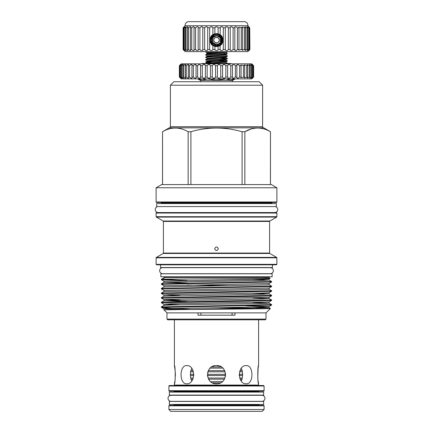 <?xml version="1.0" encoding="UTF-8"?>
<svg xmlns="http://www.w3.org/2000/svg" width="433" height="433" viewBox="0 0 433 433"><rect width="100%" height="100%" fill="white"/><g stroke="black" fill="none" stroke-linecap="round" stroke-linejoin="round"><path stroke-width="0.65" d="M227.325 51.624A1.039 1.039 0 0 1 226.302 52.496L206.698 52.496A1.039 1.039 0 0 1 205.675 51.624M168.031 398.322A3.02 3.02 0 0 0 171.051 401.342L261.949 401.342A3.02 3.02 0 0 0 264.969 398.322A3.02 3.02 0 0 0 261.949 395.302L171.051 395.302A3.02 3.02 0 0 0 168.031 398.322M159.658 270.69A3.02 3.02 0 0 0 162.678 273.71L270.322 273.71A3.02 3.02 0 0 0 273.342 270.69A3.02 3.02 0 0 0 270.322 267.67L162.678 267.67A3.02 3.02 0 0 0 159.658 270.69M263.654 401.434L169.346 401.434L169.346 404.433L263.654 404.433L263.654 401.434M263.654 392.098L169.346 392.098L169.346 395.091L263.654 395.091L263.654 392.098M216.5 36.962L219.244 38.645L219.13 41.747L216.614 43.197L213.756 41.546L213.87 38.445L216.5 36.962M215.131 42.472A2.744 2.744 0 0 0 219.244 40.096A2.744 2.744 0 0 0 215.131 37.72A2.744 2.744 0 0 0 215.131 42.472M218.735 35.003C224.218 37.054 222.286 45.99 216.5 45.66L211.683 42.878L211.683 37.314L214.265 35.003A5.564 5.564 0 0 1 218.735 35.003L221.317 37.314L221.317 42.878L216.5 45.66L211.683 42.878L211.683 37.314L214.265 35.003C210.844 37.693 210.644 40.567 213.653 43.625L216.5 44.512L219.347 43.625C222.356 40.567 222.156 37.693 218.735 35.003L221.317 37.314L221.317 42.878L216.5 45.66L211.683 42.878L211.683 37.314L214.265 35.003L211.683 37.314L211.683 42.878L216.5 45.66L221.317 42.878L221.317 37.314L218.735 35.003L221.317 37.314M221.317 42.878L216.5 45.66M216.5 33.639A6.457 6.457 0 0 1 222.957 40.096A6.457 6.457 0 0 1 216.5 46.553A6.457 6.457 0 0 1 210.043 40.096A6.457 6.457 0 0 1 216.5 33.639M216.5 46.326A6.224 6.224 0 0 0 222.724 40.096A6.224 6.224 0 0 0 216.5 33.871A6.224 6.224 0 0 0 210.276 40.096A6.224 6.224 0 0 0 216.5 46.326M183.906 50.38L183.105 49.551L184.637 50.683L183.765 49.551L185.881 50.618L185.237 49.551L186.011 49.551C187.024 50.526 187.662 50.845 187.922 50.504L187.478 49.551L188.534 49.551C189.676 50.645 190.401 50.915 190.715 50.358L190.433 49.551L191.743 49.551C193.004 50.758 193.816 50.964 194.179 50.174L194.027 49.551L195.564 49.551C196.934 50.856 197.827 50.997 198.238 49.963L198.179 49.551L199.9 49.551C201.356 50.948 202.319 51.002 202.79 49.725L204.641 49.551C206.097 50.997 207.126 50.997 207.716 49.551L209.68 49.551C210.963 50.997 212.024 50.997 212.874 49.551L212.874 45.46L214.882 46.363L216.5 46.569A6.473 6.473 0 0 1 214.882 33.828L212.874 34.737L212.874 27.809L214.882 27.809C215.959 26.364 217.036 26.364 218.118 27.809L220.126 27.809C220.971 26.364 222.037 26.364 223.32 27.809L225.284 27.809C225.874 26.364 226.897 26.364 228.359 27.809L230.221 27.809C230.545 26.364 231.503 26.364 233.1 27.809L234.821 27.809L234.762 27.398M212.874 45.46C209.28 44.079 209.285 36.112 212.874 34.737M214.882 27.809L214.882 33.828L218.118 33.828L218.118 27.809M183.798 50.266L183.105 49.551L183.105 27.809L183.798 27.09M183.906 26.981L183.262 27.809L184.22 26.927M183.262 49.551L183.262 27.809M184.236 49.551L184.236 27.809L185.881 26.743L185.237 27.809L186.011 27.809C187.024 26.83 187.662 26.51 187.922 26.851L187.478 27.809L188.534 27.809C189.676 26.716 190.401 26.445 190.715 26.998L190.433 27.809L191.743 27.809C193.004 26.602 193.816 26.397 194.179 27.182L194.027 27.809L195.564 27.809C196.934 26.5 197.827 26.364 198.238 27.398L198.179 27.809L199.9 27.809C201.356 26.413 202.319 26.353 202.79 27.636L204.641 27.809C206.097 26.364 207.126 26.364 207.716 27.809L209.68 27.809C210.963 26.364 212.024 26.364 212.874 27.809M186.011 49.551L186.011 27.809M188.534 49.551L188.534 27.809M191.743 49.551L191.743 27.809M195.564 49.551L195.564 27.809M199.9 49.551L199.9 27.809M248.78 50.704L249.895 49.551L247.86 51.624L185.14 51.624L184.22 50.704M184.637 50.683L184.22 50.434M247.476 50.596L247.2 50.704M184.22 26.651L185.14 25.731A3.691 3.691 0 0 1 188.691 21.65L244.309 21.65A3.691 3.691 0 0 1 247.86 25.731L248.78 26.651M247.476 26.759L247.2 26.651M225.95 26.765L225.284 27.809L225.284 49.551C225.874 50.997 226.897 50.997 228.359 49.551L228.359 27.809M220.278 27.398L220.126 34.737L218.118 33.828A6.473 6.473 0 0 1 220.126 34.737C223.72 36.112 223.715 44.085 220.126 45.46L218.118 46.363L216.5 46.569M215.91 26.765L215.098 27.398M212.874 49.551L214.882 49.551L214.882 46.363M214.882 49.551C215.959 50.997 217.036 50.997 218.118 49.551L218.118 46.363A6.473 6.473 0 0 0 221.041 44.713M218.118 49.551L220.126 49.551L220.126 45.46M183.765 49.551L183.765 27.809L184.236 27.809M185.237 49.551L185.237 27.809M187.478 49.551L187.478 27.809M190.433 49.551L190.433 27.809M194.027 49.551L194.027 27.809M198.179 49.551L198.179 27.809M202.779 49.551L202.779 27.809M204.641 49.551L204.641 27.809M207.716 49.551L207.716 27.809M209.68 49.551L209.68 27.809M220.126 49.551C220.971 50.997 222.037 50.997 223.32 49.551L223.32 27.809M223.32 49.551L225.284 49.551M228.359 49.551L230.221 49.551L230.221 27.809M230.21 49.725L230.221 49.551C230.545 50.997 231.503 50.997 233.1 49.551L233.1 27.809M233.1 49.551L234.821 49.551L234.821 27.809C234.87 26.364 235.741 26.364 237.436 27.809L238.973 27.809L238.821 27.182L242.567 27.809L242.285 26.998L245.522 27.809L245.078 26.851L247.763 27.809L247.119 26.743L249.235 27.809C248.017 26.364 248.185 26.364 249.738 27.809L249.895 49.551L249.738 27.809C248.185 26.364 248.017 26.364 249.235 27.809L249.235 49.551C248.017 50.997 248.185 50.997 249.738 49.551C248.185 50.997 248.017 50.997 249.235 49.551L248.764 49.551L248.764 27.809M234.762 49.963L234.821 49.551C234.87 50.997 235.741 50.997 237.436 49.551L237.436 27.809M237.436 49.551L238.973 49.551L238.973 27.809M238.973 49.551L238.821 50.174L241.257 49.551L241.257 27.809M241.257 49.551L242.567 49.551L242.567 27.809M242.567 49.551L242.285 50.358L244.466 49.551L244.466 27.809M244.466 49.551L245.522 49.551L245.522 27.809M245.522 49.551L245.078 50.504L246.989 49.551L246.989 27.809M246.989 49.551L247.763 49.551L247.763 27.809M185.14 25.731L247.86 25.731M184.637 26.678L183.765 27.809M247.763 49.551L247.119 50.618L248.764 49.551M222.438 42.634L221.609 42.678L221.057 43.565A5.726 5.726 0 0 1 211.943 43.565L211.391 42.678L210.562 42.634M212.23 35.566L214.914 34.597A5.726 5.726 0 0 0 210.941 38.726L210.427 38.716M222.573 38.716L222.059 38.726A5.726 5.726 0 0 0 218.086 34.597L220.77 35.566M214.914 34.597L218.086 34.597M221.869 39.333L222.221 40.372A5.726 5.726 0 0 1 221.609 42.678M221.057 43.565L221.49 43.814M211.51 43.82L211.943 43.565M222.221 40.372L222.697 40.713M211.391 42.678A5.726 5.726 0 0 1 210.779 40.372L210.303 40.713M157.699 206.584A3.02 3.02 0 0 0 158.289 212.571L274.711 212.571A3.02 3.02 0 0 0 275.301 206.584M276.341 203.586L276.341 206.584L156.659 206.584L156.659 203.586L276.341 203.586M227.276 63.527L227.368 63.196L225.885 62.341L207.174 63.527M224.099 63.527L227.385 63.213M223.985 52.929L207.115 53.865L205.632 54.996C204.939 54.58 227.444 54.185 227.374 53.784L225.355 52.61L207.645 52.61L206.676 53.167L223.985 52.929L225.16 53.784L227.374 53.784L225.885 54.645L225.907 55.099L207.115 56.285L205.615 57.4C204.95 56.994 228.05 56.593 227.385 56.187L225.885 57.064L225.907 57.519L207.115 58.709L205.615 59.819C204.95 59.418 228.05 59.012 227.385 58.612L225.885 59.483L225.907 59.943L207.115 61.129L205.615 62.244C204.95 61.838 228.05 61.432 227.385 61.031L225.885 61.908L207.093 63.094L207.147 63.527M227.385 61.031L227.368 60.772C228.05 61.194 204.95 61.6 205.615 62.006M227.385 58.612L220.982 57.935M205.615 59.581C204.95 59.18 228.05 58.774 227.385 58.374M227.385 56.187L227.368 55.933C228.05 56.355 204.95 56.761 205.615 57.161M205.615 62.244L212.018 62.682M205.615 59.819L207.115 60.696L207.093 61.15L212.018 61.567M218.01 60.479L226.843 60.912M205.615 57.4L207.115 58.276L207.115 58.709M202.26 77.036C203.748 78.595 204.787 78.627 205.372 77.134L207.169 77.036C208.571 78.622 209.648 78.622 210.411 77.036L212.262 77.036C213.469 78.622 214.568 78.622 215.564 77.036L217.436 77.036C218.427 78.622 219.531 78.622 220.738 77.036L222.589 77.036C223.352 78.622 224.429 78.622 225.831 77.036L227.628 77.036C228.137 78.622 229.176 78.622 230.74 77.036L232.451 77.036C232.7 78.622 233.674 78.622 235.373 77.036L236.959 77.036C236.948 78.622 237.841 78.622 239.638 77.036L241.073 77.036L240.878 77.756L244.705 77.036L244.391 77.924L247.79 77.036L247.319 78.064L249.446 77.036L250.269 77.036L249.619 78.173L252.087 77.036C250.859 78.622 251.124 78.622 252.888 77.036L253.213 77.036C251.795 78.622 251.909 78.622 253.559 77.036L251.779 78.882L181.221 78.882L179.376 77.036L180.848 78.297L179.787 77.036L181.757 78.254L180.913 77.036L181.492 77.036C182.482 78.016 183.11 78.395 183.381 78.173L182.731 77.036L183.554 77.036C184.653 78.124 185.362 78.465 185.681 78.064L185.21 77.036L186.255 77.036C187.457 78.232 188.241 78.53 188.609 77.924L188.295 77.036L189.546 77.036C190.839 78.341 191.7 78.579 192.122 77.756L191.927 77.036L193.362 77.036C194.736 78.438 195.662 78.611 196.138 77.567L196.041 77.036L197.627 77.036C199.072 78.519 200.057 78.627 200.582 77.355L200.549 77.036L202.26 77.036L202.26 65.692L200.549 65.692L200.582 65.372C200.057 64.106 199.072 64.208 197.627 65.692L196.041 65.692L196.138 65.166C195.662 64.122 194.736 64.295 193.362 65.692L191.927 65.692L192.122 64.972C191.7 64.154 190.839 64.393 189.546 65.692L188.295 65.692L188.609 64.809C188.241 64.203 187.457 64.495 186.255 65.692L185.21 65.692L185.681 64.669C185.362 64.263 184.653 64.604 183.554 65.692L182.731 65.692L183.381 64.555C183.116 64.338 182.482 64.717 181.492 65.692L180.913 65.692L181.757 64.479L179.787 65.692L180.848 64.436L179.376 65.692L181.221 63.846L251.779 63.846L253.559 65.692C251.909 64.111 251.795 64.111 253.213 65.692L252.888 65.692C251.124 64.111 250.859 64.111 252.087 65.692L249.619 64.555L250.269 65.692L247.319 64.669L247.79 65.692L244.391 64.809L244.705 65.692L240.878 64.972L241.073 65.692L239.638 65.692C237.841 64.111 236.948 64.111 236.959 65.692L235.373 65.692C233.674 64.111 232.7 64.111 232.451 65.692L230.74 65.692C229.176 64.111 228.142 64.111 227.628 65.692L225.831 65.692C224.429 64.111 223.352 64.111 222.589 65.692L220.738 65.692C219.531 64.111 218.432 64.111 217.436 65.692L215.564 65.692C214.573 64.111 213.469 64.111 212.262 65.692L210.411 65.692C209.648 64.111 208.571 64.111 207.169 65.692L205.372 65.6C204.787 64.106 203.748 64.138 202.26 65.692M197.627 77.036L197.627 65.692M193.362 77.036L193.362 65.692M189.546 77.036L189.546 65.692M186.255 77.036L186.255 65.692M183.554 77.036L183.554 65.692M181.492 77.036L181.492 65.692M180.112 77.036L180.112 65.692M179.441 77.036L179.441 65.692M197.892 78.882A6.917 6.917 0 0 0 200.647 80.359L232.353 80.359A6.917 6.917 0 0 0 235.108 78.882M226.399 78.882L230.562 80.165L234.74 79.147M207.808 78.882L216.143 80.165L224.548 79.125M197.903 78.882L202.065 80.165L206.243 79.147M231.282 63.846A5.304 5.304 0 0 0 230.995 63.527L202.005 63.527A5.304 5.304 0 0 0 201.718 63.846M232.353 81.74L232.353 80.359M200.647 81.74L200.647 80.359M164.778 267.551A0.92 0.92 0 0 1 165.227 267.67M268.222 267.551A0.92 0.92 0 0 0 267.773 267.67M170.38 85.204L173.839 81.74L259.161 81.74L262.62 85.204L170.38 85.204L170.38 126.707A1.153 1.153 0 0 1 169.227 127.859L263.773 127.859L270.457 131.724L270.436 184.588M276.882 264.346L276.422 264.807L156.578 264.807L156.118 264.346L276.882 264.346L276.882 257.814L156.118 257.814A0.46 0.46 0 0 1 156.351 257.413L276.649 257.413A0.46 0.46 0 0 1 276.882 257.814M160.849 202.433A0.46 0.46 0 0 1 161.309 202.893L161.309 203.586M272.151 202.433A0.46 0.46 0 0 0 271.691 202.893L161.309 202.893M156.118 216.695L276.882 216.695L276.882 213.041A0.46 0.46 0 0 0 276.422 212.581L156.578 212.581A0.46 0.46 0 0 0 156.118 213.041L156.118 216.695A0.46 0.46 0 0 0 156.351 217.095L163.176 221.036A0.46 0.46 0 0 1 163.409 221.436L163.409 253.072A0.46 0.46 0 0 1 163.176 253.473L156.351 257.413M276.882 216.695A0.46 0.46 0 0 1 276.649 217.095L156.351 217.095M156.118 201.973L276.882 201.973A0.46 0.46 0 0 1 276.422 202.433L156.578 202.433A0.46 0.46 0 0 1 156.118 201.973L156.118 187.77L276.882 187.77L271.367 184.588L161.633 184.588L156.118 187.77M163.409 253.072L269.591 253.072A0.46 0.46 0 0 0 269.824 253.473L276.649 257.413M163.176 221.036L269.824 221.036A0.46 0.46 0 0 0 269.591 221.436L163.409 221.436M262.62 85.204L262.62 126.707A1.153 1.153 0 0 0 263.773 127.859M169.227 127.859L162.543 131.724L162.543 184.588M162.564 184.588L162.543 131.724M162.564 131.724C171.062 126.815 179.598 126.815 188.16 131.724L188.16 184.588M190.904 184.588L190.904 131.724L188.16 131.724M190.904 131.724C207.932 126.815 224.992 126.815 242.096 131.724L242.096 184.588M251.162 128.996L244.84 131.724L242.096 131.724M244.84 184.588L244.84 131.724C253.337 126.815 261.873 126.815 270.436 131.724M276.882 201.973L276.882 187.77M271.691 203.586L271.691 202.893M269.824 221.036L276.649 217.095M156.118 264.346L156.118 257.814M160.513 264.807L160.513 267.551L272.487 267.551L272.487 264.807M164.502 307.121L169.92 307.295L161.552 307.457L271.61 305.059L271.61 304.572L161.39 306.878L163.939 305.4L171.284 305.021L267.345 303.289L269.061 303.095L252.872 302.51M180.128 309.427L163.939 308.843L165.655 308.648L261.716 306.916L269.061 306.537L271.61 305.059M161.39 307.295L161.39 306.878M180.128 304.816L163.939 304.231L161.39 302.754L244.055 301.216L271.61 300.448L271.61 299.961L161.39 302.266L163.939 300.789L262.03 298.884L269.061 298.483L252.872 297.899M161.39 302.754L161.39 302.266M180.128 300.204L163.939 299.62L161.39 298.142L244.055 296.605L271.61 295.836L271.61 295.349L161.39 297.655L163.939 296.177L262.03 294.272L269.061 293.872L252.872 293.287M161.39 298.142L161.39 297.655M180.128 295.593L163.939 295.008L161.39 293.531L244.055 291.994L271.61 291.225L271.61 290.738L161.39 293.044L163.939 291.566L267.345 289.455L269.077 289.276L269.061 288.091L271.599 286.624L271.61 286.126L161.39 288.432L163.939 286.955L267.345 284.844L269.077 284.665L269.061 283.48L271.599 282.013L271.61 281.515L161.39 283.821L163.939 282.343L262.03 280.432L269.061 280.037L252.872 279.453M163.939 296.177L163.923 294.992L170.97 294.608L261.716 293.081L269.061 292.703L271.61 291.225M161.39 293.531L161.39 293.044M163.939 291.566L163.939 290.397L161.39 288.919L271.61 286.614M161.39 288.919L161.39 288.432M163.939 286.955L163.939 285.785L161.39 284.308L271.61 282.002M161.39 284.308L161.39 283.821M271.599 304.561L269.061 303.095L269.061 301.925L271.599 300.459M271.599 299.95L269.061 298.483L269.061 297.314L271.599 295.847M269.061 292.703L269.061 293.872L271.61 295.349M271.599 290.727L269.061 289.26M228.987 285.634L187.126 285.049M269.061 284.649L271.61 286.126M187.126 280.438L161.401 279.707L161.39 279.209L164.664 277.629L164.204 277.466L268.796 277.466L270.132 278.24L269.061 278.868L261.716 279.247L163.939 281.174L161.401 279.707M271.599 281.499L269.061 280.037L269.061 278.868M266.019 319.116L166.981 319.116L167.674 319.803L265.326 319.803L266.019 319.116L266.019 312.886L270.409 308.485L269.061 307.706L252.872 307.121M270.457 131.724L270.457 184.588M214.654 248.759C215.883 251.14 217.117 251.14 218.346 248.759C217.117 246.382 215.888 246.382 214.654 248.759M269.591 253.072L269.591 221.436M270.132 278.24C273.039 278.527 210.276 278.82 178.488 279.09L162.164 279.09L164.664 277.629L163.939 277.732M166.981 319.116L166.981 312.886L198.043 312.886L198.043 315.192L234.957 315.192L234.957 312.886L266.019 312.886M166.981 312.886L164.037 309.947L165.909 309.833C178.726 309.368 273.488 308.935 270.414 308.496M234.957 312.886L198.043 312.886M161.552 307.457L169.79 308.377L189.616 309.27M259.199 308.182L217.561 307.771M215.461 307.755L212.814 307.728M267.302 277.466L267.302 276.779M164.226 277.466L165.698 277.466L165.698 276.779M272.141 273.78L160.859 273.78L160.859 276.779L272.141 276.779L272.141 273.78M246.274 383.795C237.203 384.358 237.197 365.014 246.274 365.576C253.808 365.008 253.83 384.347 246.274 383.795M186.726 383.795C179.181 384.358 179.181 365.014 186.726 365.576C195.792 365.008 195.813 384.347 186.726 383.795M216.5 383.795C204.749 384.358 204.749 365.014 216.5 365.576C228.24 365.008 228.267 384.347 216.5 383.795M175.241 371.195L174.396 365.576C175.473 365.008 175.479 384.347 174.396 383.795L174.396 385.061L258.604 385.061L258.604 383.795C257.527 384.358 257.527 365.014 258.604 365.576L258.604 319.803M174.396 365.576L174.396 319.803M174.396 385.061A0.46 0.46 0 0 1 173.931 385.522M258.604 385.061A0.46 0.46 0 0 0 259.069 385.522M222.806 368.115L210.194 368.115L209.231 369.197M225.138 371.801L207.862 371.801L207.613 372.694M225.485 376.174L225.571 375.492L207.429 375.492L207.515 376.185M208.636 379.281L209.799 380.856M218.984 383.449L220.494 382.869L212.506 382.869L213.929 383.421M214.93 365.712L213.242 366.183M191.819 368.115L190.839 370.648L190.379 374.339L190.688 378.031L191.451 380.537M174.396 383.795L174.889 381.127M175.084 379.714L175.241 378.236M175.365 376.18L175.354 372.9M218.275 365.755L216.5 365.576L219.558 366.107M241.3 368.331L241.895 369.733M242.55 373.035L242.621 374.339L242.161 370.648L241.181 368.115M242.025 379.227L241.3 381.04L242.312 378.031L242.621 374.339L239.135 374.339M169.368 385.522L263.632 385.522L264.092 385.987L168.908 385.987L169.368 385.522M168.908 385.987L168.908 390.712A0.46 0.46 0 0 0 169.368 391.172L263.632 391.172A0.46 0.46 0 0 0 264.092 390.712L264.092 385.987M210.714 381.717L222.513 381.527M223.737 380.212L224.418 379.184L208.582 379.184M208.668 370.031L208.333 370.648L224.667 370.648L224.332 370.031M173.633 391.172A0.46 0.46 0 0 1 174.093 391.632L258.907 391.632A0.46 0.46 0 0 1 259.367 391.172M174.093 404.433L174.093 404.893L258.907 404.893L258.907 404.433M258.907 392.098L258.907 391.632M174.093 392.098L174.093 391.632M174.093 404.893A0.46 0.46 0 0 1 173.633 405.353M258.907 404.893A0.46 0.46 0 0 0 259.367 405.353M264.092 405.818A0.46 0.46 0 0 0 263.632 405.353L169.368 405.353A0.46 0.46 0 0 0 168.908 405.818L264.092 405.818L264.092 409.504L168.908 409.504L168.908 405.818M168.908 409.504L170.748 411.35L262.252 411.35L264.092 409.504M211.672 366.962L221.328 366.962M239.936 370.648L242.161 370.648M190.839 370.648L193.064 370.648M190.504 372.51L190.607 371.801L193.47 371.801M239.53 371.801L242.393 371.801M207.396 374.339L225.604 374.339M190.379 374.339L193.865 374.339M190.396 375.492L193.843 375.492M239.157 375.492L242.604 375.492M239.671 378.031L242.312 378.031M208.029 378.031L224.971 378.031M190.488 376.694L190.688 378.031L193.329 378.031M190.964 379.184L192.858 379.184M240.142 379.184L242.036 379.184M225.588 374.074L225.485 373.203M258.604 365.576L258.111 368.239M258.111 368.256L257.754 378.166M257.927 379.79L258.604 383.795M214.714 365.755L213.442 366.107M210.194 368.115L209.74 368.58M232.088 312.886L232.088 315.192M200.912 315.192L200.912 312.886M161.39 279.696L178.488 279.09M162.164 279.09L161.39 279.209M235.097 78.882L230.935 80.165L226.757 79.147M253.624 77.036L253.624 65.692M253.559 77.036L253.559 65.692C251.909 64.111 251.795 64.111 253.213 65.692L253.213 77.036C251.795 78.622 251.909 78.622 253.559 77.036M252.888 77.036L252.888 65.692M251.243 78.254L252.087 77.036L252.087 65.692L251.243 64.479M251.508 77.036L251.508 65.692M250.269 77.036L250.269 65.692M249.446 77.036L249.446 65.692M247.79 77.036L247.79 65.692M246.745 77.036L246.745 65.692M244.705 77.036L244.705 65.692M243.454 77.036L243.454 65.692M241.073 77.036L241.073 65.692M239.638 77.036L239.638 65.692M236.862 77.567L236.862 65.215M235.373 77.036L235.373 65.692M232.418 77.355L232.418 65.421M230.74 77.036L230.74 65.692M227.628 77.134L227.628 65.6M225.831 77.036L225.831 65.692M222.589 77.036L222.589 65.692M220.738 77.036L220.738 65.692M217.436 77.036L217.436 65.692M215.564 77.036L215.564 65.692M212.262 77.036L212.262 65.692M210.411 77.036L210.411 65.692M207.169 77.036L207.169 65.692M205.372 77.036L205.372 65.692M200.549 77.036L200.549 65.692M196.041 77.036L196.041 65.692M191.927 77.036L191.927 65.692M188.295 77.036L188.295 65.692M185.21 77.036L185.21 65.692M182.731 77.036L182.731 65.692M180.913 77.036L180.913 65.692M179.787 77.036L179.787 65.692M179.376 77.036L179.376 65.692M206.676 53.183L207.093 53.887L212.018 54.304M205.615 54.742C205.036 54.423 219.607 54.093 225.16 53.784M212.576 37.833L216.5 35.566L220.424 37.833L220.424 42.364L219.347 43.625L216.5 44.626L213.653 43.625C208.111 39.387 217.052 31.674 220.424 37.833C223.585 42.753 215.261 47.565 212.576 42.364C211.304 38.607 212.614 36.345 216.5 35.566C220.386 36.345 221.696 38.607 220.424 42.364C217.739 47.565 209.415 42.753 212.576 37.833C215.261 32.632 223.585 37.438 220.424 42.364C217.81 45.341 215.19 45.341 212.576 42.364C211.304 38.607 212.614 36.345 216.5 35.566C222.346 35.29 222.346 44.908 216.5 44.626C212.614 43.852 211.304 41.584 212.576 37.833C215.19 34.851 217.81 34.851 220.424 37.833C221.696 41.584 220.386 43.852 216.5 44.626C212.614 43.852 211.304 41.584 212.576 37.833C215.261 32.632 223.585 37.438 220.424 42.364C217.739 47.565 209.415 42.753 212.576 37.833C215.19 34.851 217.81 34.851 220.424 37.833C221.696 41.584 220.386 43.852 216.5 44.626C210.654 44.908 210.654 35.29 216.5 35.566C220.386 36.345 221.696 38.607 220.424 42.364C217.81 45.341 215.19 45.341 212.576 42.364C209.415 37.438 217.739 32.632 220.424 37.833C224.18 44.134 212.289 47.673 211.975 40.361C212.289 47.673 224.18 44.134 220.424 37.833C217.739 32.632 209.415 37.438 212.576 42.364C215.19 45.341 217.81 45.341 220.424 42.364C221.696 38.607 220.386 36.345 216.5 35.566C210.654 35.29 210.654 44.908 216.5 44.626C220.386 43.852 221.696 41.584 220.424 37.833C217.81 34.851 215.19 34.851 212.576 37.833C209.415 42.753 217.739 47.565 220.424 42.364C223.585 37.438 215.261 32.632 212.576 37.833C211.304 41.584 212.614 43.852 216.5 44.626C220.386 43.852 221.696 41.584 220.424 37.833C217.81 34.851 215.19 34.851 212.576 37.833C211.304 41.584 212.614 43.852 216.5 44.626C222.346 44.908 222.346 35.29 216.5 35.566C212.614 36.345 211.304 38.607 212.576 42.364C215.19 45.341 217.81 45.341 220.424 42.364C223.585 37.438 215.261 32.632 212.576 37.833C209.415 42.753 217.739 47.565 220.424 42.364C221.696 38.607 220.386 36.345 216.5 35.566C212.614 36.345 211.304 38.607 212.576 42.364C215.261 47.565 223.585 42.753 220.424 37.833C217.052 31.674 208.111 39.387 213.653 43.625C208.111 39.387 217.052 31.674 220.424 37.833C223.585 42.753 215.261 47.565 212.576 42.364C211.304 38.607 212.614 36.345 216.5 35.566C220.386 36.345 221.696 38.607 220.424 42.364C217.739 47.565 209.415 42.753 212.576 37.833C215.261 32.632 223.585 37.438 220.424 42.364C217.81 45.341 215.19 45.341 212.576 42.364C211.304 38.607 212.614 36.345 216.5 35.566C222.346 35.29 222.346 44.908 216.5 44.626C212.614 43.852 211.304 41.584 212.576 37.833C215.19 34.851 217.81 34.851 220.424 37.833C221.696 41.584 220.386 43.852 216.5 44.626C212.614 43.852 211.304 41.584 212.576 37.833C215.261 32.632 223.585 37.438 220.424 42.364C217.739 47.565 209.415 42.753 212.576 37.833C215.19 34.851 217.81 34.851 220.424 37.833C221.696 41.584 220.386 43.852 216.5 44.626C210.654 44.908 210.654 35.29 216.5 35.566C220.386 36.345 221.696 38.607 220.424 42.364C217.81 45.341 215.19 45.341 212.576 42.364C209.415 37.438 217.739 32.632 220.424 37.833C224.18 44.134 212.289 47.673 211.975 40.361M216.5 44.626L212.576 42.364L212.576 37.833L216.5 35.566L220.424 37.833L220.424 42.364L219.347 43.625L220.424 42.364L220.424 37.833L216.5 35.566L212.576 37.833L212.576 42.364L216.5 44.626M222.01 39.333L222.681 39.333M210.319 39.333L210.968 39.333M211.131 43.251L211.878 43.251M221.122 43.251L221.869 43.251M276.882 213.041L156.118 213.041M170.38 126.707L262.62 126.707M269.824 253.473L163.176 253.473M168.908 390.712L264.092 390.712M165.909 309.833L267.345 307.906L269.077 307.722L269.077 306.526L245.874 305.801M163.939 305.4L163.923 304.215L170.97 303.831L269.061 301.925M187.126 301.525L163.923 300.805L163.923 299.604L165.655 299.425L269.061 297.314M163.939 290.397L269.061 288.091M163.939 285.785L269.061 283.48M187.126 283.079L163.923 282.354L163.939 281.174M213.545 52.929L207.115 53.432M225.885 54.645L207.093 55.83L207.093 56.312L212.018 56.723M225.885 57.064L207.115 58.276M225.885 59.483L207.115 60.696M161.601 307.495L163.939 308.843L164.037 309.941M205.632 54.996L207.115 55.852M205.632 62.26L207.115 63.115M225.885 61.908L225.885 62.341M225.885 55.078L227.368 55.933M225.885 57.497L227.368 58.352M225.885 59.916L227.368 60.772"/></g></svg>
